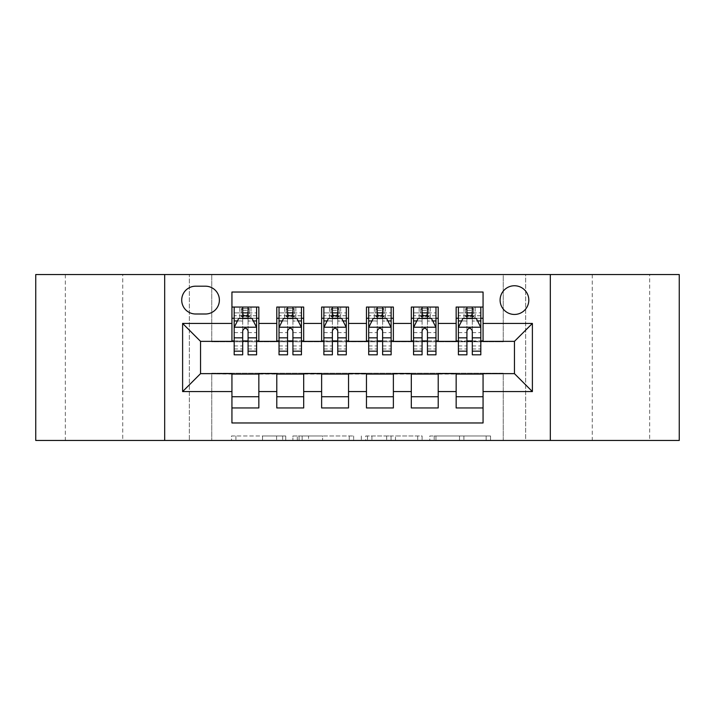 <?xml version="1.0" encoding="UTF-8"?>
<svg xmlns="http://www.w3.org/2000/svg" width="715" height="715" viewBox="0 0 715 715"><rect width="100%" height="100%" fill="white"/><g stroke="black" fill="none" stroke-linecap="round" stroke-linejoin="round"><path stroke-width="0.54" stroke-dasharray="3.58 2.68" d="M285.75 440.458L235.905 440.458L285.75 440.458L285.75 435.971L262.53 435.971L262.53 440.458L262.53 435.971L285.75 435.971L285.75 440.458L285.75 435.971L262.53 435.971L262.53 440.458L262.53 435.971L285.75 435.971L235.905 435.971L285.75 435.971M649.658 274.542L592.252 274.542L649.658 274.542L649.658 440.458L592.252 440.458L649.658 440.458M592.252 274.542L592.252 440.458M122.748 274.542L65.342 274.542L122.748 274.542L122.748 440.458L65.342 440.458L122.748 440.458M65.342 274.542L65.342 440.458M514.451 285.75A14.354 14.354 0 0 0 500.098 300.103A14.354 14.354 0 0 0 514.451 314.448A14.354 14.354 0 0 0 528.805 300.103A14.354 14.354 0 0 0 514.451 285.75M486.137 440.458L434.202 440.458L486.137 440.458L486.137 435.971L463.91 435.971L490.544 435.971L490.544 440.458L490.544 435.971L434.202 435.971L490.544 435.971L490.544 440.458L490.544 435.971L486.137 435.971L486.137 440.458M459.513 440.458L435.962 440.458L459.513 440.458L459.513 435.971L463.91 435.971L459.513 435.971L459.513 440.458L459.513 435.971L435.962 435.971L435.962 440.458L435.962 435.971L459.513 435.971L459.513 440.458M429.795 440.458L434.202 440.458L429.795 440.458L429.795 435.971L434.202 435.971L429.795 435.971L429.795 440.458M231.499 440.458L235.905 440.458L231.499 440.458L231.499 435.971L235.905 435.971L231.499 435.971L231.499 440.458M503.244 440.458L525.659 440.458L525.659 274.542L679.25 274.542L679.25 440.458L525.659 440.458L525.659 274.542L503.244 274.542L503.244 341.806L211.756 341.806L211.756 274.542L503.244 274.542L503.244 341.806L211.756 341.806L211.756 274.542L189.341 274.542L189.341 440.458L35.75 440.458L35.75 274.542L189.341 274.542L189.341 440.458L211.756 440.458L211.756 373.194L503.244 373.194L503.244 440.458L211.756 440.458L211.756 373.194L503.244 373.194L503.244 440.458M353.648 440.458L349.251 440.458L353.648 440.458L353.648 435.971L353.648 440.458M297.306 440.458L349.251 440.458L292.909 440.458L297.306 440.458L297.306 435.971L353.648 435.971L292.909 435.971L292.909 440.458L292.909 435.971L297.306 435.971L297.306 440.458M365.749 440.458L422.091 440.458L361.352 440.458L365.749 440.458L365.749 435.971L422.091 435.971L422.091 440.458L422.091 435.971L395.467 435.971L395.467 440.458M456.152 307.048L483.063 307.048L483.063 318.264L456.152 318.264L456.152 307.048M411.313 307.048L438.215 307.048L438.215 318.264L411.313 318.264L411.313 307.048M366.464 307.048L393.375 307.048L393.375 318.264L366.464 318.264L366.464 307.048M321.625 307.048L348.536 307.048L348.536 318.264L321.625 318.264L321.625 307.048M276.785 307.048L303.687 307.048L303.687 318.264L276.785 318.264L276.785 307.048M231.937 407.952L231.937 396.736L258.848 396.736L258.848 407.952L231.937 407.952L231.937 422.967L483.063 422.967L483.063 407.952L456.152 407.952L456.152 396.736L483.063 396.736L483.063 407.952M303.687 407.952L276.785 407.952L276.785 396.736L303.687 396.736L303.687 407.952M348.536 407.952L321.625 407.952L321.625 396.736L348.536 396.736L348.536 407.952M393.375 407.952L366.464 407.952L366.464 396.736L393.375 396.736L393.375 407.952M438.215 407.952L411.313 407.952L411.313 396.736L438.215 396.736L438.215 407.952M456.152 396.736L456.152 374.088L514.451 373.641L514.451 341.359L438.215 341.359L438.215 318.264M438.215 340.912L393.375 341.359L393.375 318.264M393.375 340.912L348.536 341.359L348.536 318.264M348.536 340.912L303.687 341.359L303.687 318.264M231.937 307.048L258.848 307.048L258.848 318.264L231.937 318.264L231.937 292.033L483.063 292.033L483.063 307.048M411.313 396.736L411.313 374.088L456.152 374.088M366.464 396.736L366.464 374.088L411.313 374.088M321.625 396.736L321.625 374.088L366.464 374.088M276.785 396.736L276.785 374.088L321.625 374.088M303.687 340.912L258.848 341.359L258.848 318.264M231.937 396.736L231.937 374.088L276.785 374.088M258.848 340.912L200.549 341.359L200.549 373.641L231.937 374.088M248.078 318.264L256.605 318.264L256.605 307.048L239.784 307.048L239.784 318.264L234.18 318.264L242.698 318.264M231.937 340.912L231.937 318.264M234.18 340.912L242.698 340.912M248.078 340.912L256.605 340.912M258.848 396.736L258.848 374.088M279.029 340.912L287.546 340.912M292.927 340.912L301.444 340.912M292.927 318.264L301.444 318.264L301.444 307.048L284.633 307.048L284.633 318.264L279.029 318.264L287.546 318.264M276.785 340.912L276.785 318.264M303.687 396.736L303.687 374.088M348.536 396.736L348.536 374.088M321.625 340.912L321.625 318.264M337.766 318.264L346.292 318.264L346.292 307.048L329.472 307.048L329.472 318.264L323.868 318.264L332.386 318.264M323.868 340.912L332.386 340.912M337.766 340.912L346.292 340.912M393.375 396.736L393.375 374.088M366.464 340.912L366.464 318.264M382.614 318.264L391.132 318.264L391.132 307.048L374.32 307.048L374.32 318.264L368.708 318.264L377.234 318.264M368.708 340.912L377.234 340.912M382.614 340.912L391.132 340.912M438.215 396.736L438.215 374.088M411.313 340.912L411.313 318.264M427.454 318.264L435.971 318.264L435.971 307.048L419.16 307.048L419.16 318.264L413.556 318.264L422.073 318.264M413.556 340.912L422.073 340.912M427.454 340.912L435.971 340.912M483.063 396.736L483.063 374.088M456.152 340.912L456.152 318.264M483.063 340.912L483.063 318.264M472.302 318.264L480.82 318.264L480.82 307.048L463.999 307.048L463.999 318.264L458.395 318.264L466.922 318.264M458.395 340.912L466.922 340.912M472.302 340.912L480.82 340.912M195.615 286.197A13.898 13.898 0 0 0 181.717 300.103A13.898 13.898 0 0 0 195.615 314.001L205.482 314.001A13.898 13.898 0 0 0 219.38 300.103A13.898 13.898 0 0 0 205.482 286.197L195.615 286.197M164.673 440.458L164.673 274.542M550.327 274.542L550.327 440.458M302.15 440.458L308.531 440.458L302.15 440.458L302.15 435.971L299.067 435.971L299.067 440.458L299.067 435.971L308.531 435.971L302.15 435.971L302.15 440.458M308.531 440.458L322.617 440.458L308.531 440.458L308.531 435.971L322.617 435.971L322.617 440.458L322.617 435.971L308.531 435.971L308.531 440.458M365.749 435.971L391.06 435.971L391.06 440.458L391.06 435.971L386.663 435.971L391.06 435.971L391.06 440.458L391.06 435.971L395.467 435.971M367.51 435.971L367.51 440.458L367.51 435.971M361.352 435.971L361.352 440.458L361.352 435.971M256.605 354.81L256.605 312.884L256.605 318.264L234.18 318.264L234.18 312.884L242.698 312.884L242.698 307.048L256.605 307.048M234.18 327.452L234.18 348.983L234.18 327.452L238.667 318.488L252.118 318.488L256.605 327.452L256.605 348.983L256.605 327.452M234.18 318.264L234.18 307.048L242.698 307.048M234.18 354.81L234.18 312.884L256.605 312.884L248.078 312.884L248.078 307.048M243.154 310.417L247.631 310.417L247.631 314.895L243.154 314.895L243.154 310.417L241.357 308.621L249.428 308.621L241.357 308.621L241.357 316.691L249.428 316.691L249.428 308.621L249.428 316.691L241.357 316.691L241.357 308.621L239.784 307.048L234.18 307.048M242.698 312.884L242.698 321.044L234.18 321.044M256.605 321.044L248.078 321.044L248.078 312.884M237.434 320.955L242.698 320.955L242.698 318.488M248.078 318.488L248.078 320.955L253.351 320.955M242.698 354.81L242.698 321.044M248.078 321.044L248.078 354.81M242.698 320.955L242.698 330.822C244.494 327.425 246.282 327.425 248.078 330.822L248.078 320.955M256.605 318.264L251.001 318.264L251.001 307.048L247.631 310.417M247.631 314.895L251.001 318.264L239.784 318.264L243.154 314.895M301.444 354.81L301.444 312.884L301.444 318.264L279.029 318.264L279.029 312.884L287.546 312.884L287.546 307.048L301.444 307.048M279.029 327.452L279.029 348.983L279.029 327.452L283.506 318.488L296.957 318.488L301.444 327.452L301.444 348.983L301.444 327.452M279.029 318.264L279.029 307.048L287.546 307.048M279.029 354.81L279.029 312.884L301.444 312.884L292.927 312.884L292.927 307.048M287.993 310.417L292.48 310.417L292.48 314.895L287.993 314.895L287.993 310.417L286.197 308.621L294.267 308.621L286.197 308.621L286.197 316.691L294.267 316.691L294.267 308.621L294.267 316.691L286.197 316.691L286.197 308.621L284.633 307.048L279.029 307.048M287.546 312.884L287.546 321.044L279.029 321.044M301.444 321.044L292.927 321.044L292.927 312.884M282.273 320.955L287.546 320.955L287.546 318.488M292.927 318.488L292.927 320.955L298.2 320.955M287.546 354.81L287.546 321.044M292.927 321.044L292.927 354.81M287.546 320.955L287.546 330.822C289.334 327.425 291.13 327.425 292.927 330.822L292.927 320.955M301.444 318.264L295.84 318.264L295.84 307.048L292.48 310.417M292.48 314.895L295.84 318.264L284.633 318.264L287.993 314.895M346.292 354.81L346.292 312.884L346.292 318.264L323.868 318.264L323.868 312.884L332.386 312.884L332.386 307.048L346.292 307.048M323.868 327.452L323.868 348.983L323.868 327.452L328.355 318.488L341.806 318.488L346.292 327.452L346.292 348.983L346.292 327.452M323.868 318.264L323.868 307.048L332.386 307.048M323.868 354.81L323.868 312.884L346.292 312.884L337.766 312.884L337.766 307.048M332.832 310.417L337.319 310.417L337.319 314.895L332.832 314.895L332.832 310.417L331.045 308.621L339.116 308.621L331.045 308.621L331.045 316.691L339.116 316.691L339.116 308.621L339.116 316.691L331.045 316.691L331.045 308.621L329.472 307.048L323.868 307.048M332.386 312.884L332.386 321.044L323.868 321.044M346.292 321.044L337.766 321.044L337.766 312.884M327.121 320.955L332.386 320.955L332.386 318.488M337.766 318.488L337.766 320.955L343.039 320.955M332.386 354.81L332.386 321.044M337.766 321.044L337.766 354.81M332.386 320.955L332.386 330.822C334.173 327.425 335.97 327.425 337.766 330.822L337.766 320.955M346.292 318.264L340.68 318.264L340.68 307.048L337.319 310.417M337.319 314.895L340.68 318.264L329.472 318.264L332.832 314.895M391.132 354.81L391.132 312.884L391.132 318.264L368.708 318.264L368.708 312.884L377.234 312.884L377.234 307.048L391.132 307.048M368.708 327.452L368.708 348.983L368.708 327.452L373.194 318.488L386.645 318.488L391.132 327.452L391.132 348.983L391.132 327.452M368.708 318.264L368.708 307.048L377.234 307.048M368.708 354.81L368.708 312.884L391.132 312.884L382.614 312.884L382.614 307.048M377.681 310.417L382.168 310.417L382.168 314.895L377.681 314.895L377.681 310.417L375.884 308.621L383.955 308.621L375.884 308.621L375.884 316.691L383.955 316.691L383.955 308.621L383.955 316.691L375.884 316.691L375.884 308.621L374.32 307.048L368.708 307.048M377.234 312.884L377.234 321.044L368.708 321.044M391.132 321.044L382.614 321.044L382.614 312.884M371.961 320.955L377.234 320.955L377.234 318.488M382.614 318.488L382.614 320.955L387.879 320.955M377.234 354.81L377.234 321.044M382.614 321.044L382.614 354.81M377.234 320.955L377.234 330.822C379.022 327.425 380.818 327.425 382.614 330.822L382.614 320.955M391.132 318.264L385.528 318.264L385.528 307.048L382.168 310.417M382.168 314.895L385.528 318.264L374.32 318.264L377.681 314.895M435.971 354.81L435.971 312.884L435.971 318.264L413.556 318.264L413.556 312.884L422.073 312.884L422.073 307.048L435.971 307.048M413.556 327.452L413.556 348.983L413.556 327.452L418.043 318.488L431.494 318.488L435.971 327.452L435.971 348.983L435.971 327.452M413.556 318.264L413.556 307.048L422.073 307.048M413.556 354.81L413.556 312.884L435.971 312.884L427.454 312.884L427.454 307.048M422.52 310.417L427.007 310.417L427.007 314.895L422.52 314.895L422.52 310.417L420.733 308.621L428.803 308.621L420.733 308.621L420.733 316.691L428.803 316.691L428.803 308.621L428.803 316.691L420.733 316.691L420.733 308.621L419.16 307.048L413.556 307.048M422.073 312.884L422.073 321.044L413.556 321.044M435.971 321.044L427.454 321.044L427.454 312.884M416.8 320.955L422.073 320.955L422.073 318.488M427.454 318.488L427.454 320.955L432.727 320.955M422.073 354.81L422.073 321.044M427.454 321.044L427.454 354.81M422.073 320.955L422.073 330.822C423.861 327.425 425.657 327.425 427.454 330.822L427.454 320.955M435.971 318.264L430.367 318.264L430.367 307.048L427.007 310.417M427.007 314.895L430.367 318.264L419.16 318.264L422.52 314.895M480.82 354.81L480.82 312.884L480.82 318.264L458.395 318.264L458.395 312.884L466.922 312.884L466.922 307.048L480.82 307.048M458.395 327.452L458.395 348.983L458.395 327.452L462.882 318.488L476.333 318.488L480.82 327.452L480.82 348.983L480.82 327.452M458.395 318.264L458.395 307.048L466.922 307.048M458.395 354.81L458.395 312.884L480.82 312.884L472.302 312.884L472.302 307.048M467.369 310.417L471.846 310.417L471.846 314.895L467.369 314.895L467.369 310.417L465.572 308.621L473.643 308.621L465.572 308.621L465.572 316.691L473.643 316.691L473.643 308.621L473.643 316.691L465.572 316.691L465.572 308.621L463.999 307.048L458.395 307.048M466.922 312.884L466.922 321.044L458.395 321.044M480.82 321.044L472.302 321.044L472.302 312.884M461.649 320.955L466.922 320.955L466.922 318.488M472.302 318.488L472.302 320.955L477.566 320.955M466.922 354.81L466.922 321.044M472.302 321.044L472.302 354.81M466.922 320.955L466.922 330.822C468.709 327.425 470.497 327.425 472.302 330.822L472.302 320.955M480.82 318.264L475.216 318.264L475.216 307.048L471.846 310.417M471.846 314.895L475.216 318.264L463.999 318.264L467.369 314.895M282.675 435.971L282.675 440.458L282.675 435.971M276.616 435.971L276.616 440.458L276.616 435.971M235.905 435.971L235.905 440.458L235.905 435.971M349.251 435.971L349.251 440.458L349.251 435.971M417.694 435.971L417.694 440.458L417.694 435.971M386.663 435.971L386.663 440.458L386.663 435.971M371.916 435.971L371.916 440.458L371.916 435.971M463.91 435.971L463.91 440.458L463.91 435.971M434.202 435.971L434.202 440.458L434.202 435.971M234.297 327.229L256.488 327.229M234.18 345.944L242.698 345.944M248.078 345.944L256.605 345.944M234.18 332.636L242.698 332.636M248.078 332.636L256.605 332.636M256.605 315.735L248.078 315.735M242.698 315.735L234.18 315.735M279.136 327.229L301.337 327.229M279.029 345.944L287.546 345.944M292.927 345.944L301.444 345.944M279.029 332.636L287.546 332.636M292.927 332.636L301.444 332.636M301.444 315.735L292.927 315.735M287.546 315.735L279.029 315.735M323.975 327.229L346.176 327.229M323.868 345.944L332.386 345.944M337.766 345.944L346.292 345.944M323.868 332.636L332.386 332.636M337.766 332.636L346.292 332.636M346.292 315.735L337.766 315.735M332.386 315.735L323.868 315.735M368.824 327.229L391.025 327.229M368.708 345.944L377.234 345.944M382.614 345.944L391.132 345.944M368.708 332.636L377.234 332.636M382.614 332.636L391.132 332.636M391.132 315.735L382.614 315.735M377.234 315.735L368.708 315.735M413.663 327.229L435.864 327.229M413.556 345.944L422.073 345.944M427.454 345.944L435.971 345.944M413.556 332.636L422.073 332.636M427.454 332.636L435.971 332.636M435.971 315.735L427.454 315.735M422.073 315.735L413.556 315.735M458.512 327.229L480.703 327.229M458.395 345.944L466.922 345.944M472.302 345.944L480.82 345.944M458.395 332.636L466.922 332.636M472.302 332.636L480.82 332.636M480.82 315.735L472.302 315.735M466.922 315.735L458.395 315.735M234.18 348.983L242.698 348.983M248.078 348.983L256.605 348.983M279.029 348.983L287.546 348.983M292.927 348.983L301.444 348.983M323.868 348.983L332.386 348.983M337.766 348.983L346.292 348.983M368.708 348.983L377.234 348.983M382.614 348.983L391.132 348.983M413.556 348.983L422.073 348.983M427.454 348.983L435.971 348.983M458.395 348.983L466.922 348.983M472.302 348.983L480.82 348.983"/><path stroke-width="1.07" d="M514.451 285.75A14.354 14.354 0 0 0 500.098 300.103A14.354 14.354 0 0 0 514.451 314.448A14.354 14.354 0 0 0 528.805 300.103A14.354 14.354 0 0 0 514.451 285.75M550.327 440.458L679.25 440.458L679.25 274.542L550.327 274.542L550.327 440.458L164.673 440.458L164.673 274.542L35.75 274.542L35.75 440.458L164.673 440.458M483.063 307.048L456.152 307.048L456.152 323.421L438.215 323.421L438.215 341.359L456.152 341.359L456.152 323.421M438.215 323.421L438.215 307.048L411.313 307.048L411.313 323.421L393.375 323.421L393.375 341.359L411.313 341.359L411.313 323.421M393.375 323.421L393.375 307.048L366.464 307.048L366.464 323.421L348.536 323.421L348.536 341.359L366.464 341.359L366.464 323.421M348.536 323.421L348.536 307.048L321.625 307.048L321.625 323.421L303.687 323.421L303.687 341.359L321.625 341.359L321.625 323.421M303.687 323.421L303.687 307.048L276.785 307.048L276.785 341.359L258.848 341.359L258.848 307.048L231.937 307.048M231.937 407.952L258.848 407.952L258.848 373.641L276.785 373.641L276.785 407.952L303.687 407.952L303.687 373.641L321.625 373.641L321.625 391.579L303.687 391.579M321.625 391.579L321.625 407.952L348.536 407.952L348.536 373.641L366.464 373.641L366.464 391.579L348.536 391.579M366.464 391.579L366.464 407.952L393.375 407.952L393.375 373.641L411.313 373.641L411.313 391.579L393.375 391.579M411.313 391.579L411.313 407.952L438.215 407.952L438.215 373.641L456.152 373.641L456.152 391.579L438.215 391.579M195.615 314.001L205.482 314.001A13.898 13.898 0 0 0 219.38 300.103A13.898 13.898 0 0 0 205.482 286.197L195.615 286.197A13.898 13.898 0 0 0 181.717 300.103A13.898 13.898 0 0 0 195.615 314.001M550.327 274.542L164.673 274.542M483.063 323.421L483.063 292.033L231.937 292.033L231.937 341.359L200.549 341.359L200.549 373.641L231.937 373.641L231.937 422.967L483.063 422.967L483.063 373.641L514.451 373.641L514.451 341.359L483.063 341.359L483.063 323.421L532.389 323.421L532.389 391.579L483.063 391.579M231.937 391.579L182.611 391.579L182.611 323.421L231.937 323.421M456.152 391.579L456.152 407.952L483.063 407.952M231.937 318.264L234.18 318.264M242.698 318.264L248.078 318.264M256.605 318.264L258.848 318.264M231.937 340.912L234.18 340.912M242.698 340.912L248.078 340.912M256.605 340.912L258.848 340.912M231.937 374.088L258.848 374.088M231.937 396.736L258.848 396.736M276.785 340.912L279.029 340.912M287.546 340.912L292.927 340.912M301.444 340.912L303.687 340.912M276.785 318.264L279.029 318.264M287.546 318.264L292.927 318.264M301.444 318.264L303.687 318.264M276.785 374.088L303.687 374.088M276.785 396.736L303.687 396.736M321.625 374.088L348.536 374.088M321.625 396.736L348.536 396.736M321.625 318.264L323.868 318.264M332.386 318.264L337.766 318.264M346.292 318.264L348.536 318.264M321.625 340.912L323.868 340.912M332.386 340.912L337.766 340.912M346.292 340.912L348.536 340.912M366.464 374.088L393.375 374.088M366.464 396.736L393.375 396.736M366.464 318.264L368.708 318.264M377.234 318.264L382.614 318.264M391.132 318.264L393.375 318.264M366.464 340.912L368.708 340.912M377.234 340.912L382.614 340.912M391.132 340.912L393.375 340.912M411.313 374.088L438.215 374.088M411.313 396.736L438.215 396.736M411.313 318.264L413.556 318.264M422.073 318.264L427.454 318.264M435.971 318.264L438.215 318.264M411.313 340.912L413.556 340.912M422.073 340.912L427.454 340.912M435.971 340.912L438.215 340.912M456.152 374.088L483.063 374.088M456.152 396.736L483.063 396.736M456.152 318.264L458.395 318.264M466.922 318.264L472.302 318.264M480.82 318.264L483.063 318.264M456.152 340.912L458.395 340.912M466.922 340.912L472.302 340.912M480.82 340.912L483.063 340.912M200.549 341.359L182.611 323.421M200.549 373.641L182.611 391.579M532.389 323.421L514.451 341.359M532.389 391.579L514.451 373.641M248.078 312.884L242.698 312.884M256.605 351.154L248.078 351.154L248.078 354.81L256.605 354.81L256.605 327.452L252.118 318.488L238.667 318.488L234.18 327.452L234.18 354.81L242.698 354.81L242.698 351.154L234.18 351.154M234.18 327.452L234.18 307.048M256.605 327.452L256.605 307.048M242.698 318.488L242.698 307.048M248.078 307.048L248.078 318.488M248.078 351.154L248.078 330.822C246.291 327.363 244.494 327.363 242.698 330.822L242.698 351.154M292.927 312.884L287.546 312.884M301.444 351.154L292.927 351.154L292.927 354.81L301.444 354.81L301.444 327.452L296.957 318.488L283.506 318.488L279.029 327.452L279.029 354.81L287.546 354.81L287.546 351.154L279.029 351.154M279.029 327.452L279.029 307.048M301.444 327.452L301.444 307.048M287.546 318.488L287.546 307.048M292.927 307.048L292.927 318.488M292.927 351.154L292.927 330.822C291.13 327.363 289.343 327.363 287.546 330.822L287.546 351.154M337.766 312.884L332.386 312.884M346.292 351.154L337.766 351.154L337.766 354.81L346.292 354.81L346.292 327.452L341.806 318.488L328.355 318.488L323.868 327.452L323.868 354.81L332.386 354.81L332.386 351.154L323.868 351.154M323.868 327.452L323.868 307.048M346.292 327.452L346.292 307.048M332.386 318.488L332.386 307.048M337.766 307.048L337.766 318.488M337.766 351.154L337.766 330.822C335.979 327.363 334.182 327.363 332.386 330.822L332.386 351.154M382.614 312.884L377.234 312.884M391.132 351.154L382.614 351.154L382.614 354.81L391.132 354.81L391.132 327.452L386.645 318.488L373.194 318.488L368.708 327.452L368.708 354.81L377.234 354.81L377.234 351.154L368.708 351.154M368.708 327.452L368.708 307.048M391.132 327.452L391.132 307.048M377.234 318.488L377.234 307.048M382.614 307.048L382.614 318.488M382.614 351.154L382.614 330.822C380.818 327.363 379.03 327.363 377.234 330.822L377.234 351.154M427.454 312.884L422.073 312.884M435.971 351.154L427.454 351.154L427.454 354.81L435.971 354.81L435.971 327.452L431.494 318.488L418.043 318.488L413.556 327.452L413.556 354.81L422.073 354.81L422.073 351.154L413.556 351.154M413.556 327.452L413.556 307.048M435.971 327.452L435.971 307.048M422.073 318.488L422.073 307.048M427.454 307.048L427.454 318.488M427.454 351.154L427.454 330.822C425.666 327.363 423.87 327.363 422.073 330.822L422.073 351.154M472.302 312.884L466.922 312.884M480.82 351.154L472.302 351.154L472.302 354.81L480.82 354.81L480.82 327.452L476.333 318.488L462.882 318.488L458.395 327.452L458.395 354.81L466.922 354.81L466.922 351.154L458.395 351.154M458.395 327.452L458.395 307.048M480.82 327.452L480.82 307.048M466.922 318.488L466.922 307.048M472.302 307.048L472.302 318.488M472.302 351.154L472.302 330.822C470.506 327.363 468.709 327.363 466.922 330.822L466.922 351.154M276.785 391.579L258.848 391.579M276.785 323.421L258.848 323.421M256.488 327.229L234.297 327.229M234.18 320.955L237.434 320.955M253.351 320.955L256.605 320.955M242.698 337.846L234.18 337.846M256.605 337.846L248.078 337.846M248.078 315.735L242.698 315.735M301.337 327.229L279.136 327.229M279.029 320.955L282.273 320.955M298.2 320.955L301.444 320.955M287.546 337.846L279.029 337.846M301.444 337.846L292.927 337.846M292.927 315.735L287.546 315.735M346.176 327.229L323.975 327.229M323.868 320.955L327.121 320.955M343.039 320.955L346.292 320.955M332.386 337.846L323.868 337.846M346.292 337.846L337.766 337.846M337.766 315.735L332.386 315.735M391.025 327.229L368.824 327.229M368.708 320.955L371.961 320.955M387.879 320.955L391.132 320.955M377.234 337.846L368.708 337.846M391.132 337.846L382.614 337.846M382.614 315.735L377.234 315.735M435.864 327.229L413.663 327.229M413.556 320.955L416.8 320.955M432.727 320.955L435.971 320.955M422.073 337.846L413.556 337.846M435.971 337.846L427.454 337.846M427.454 315.735L422.073 315.735M480.703 327.229L458.512 327.229M458.395 320.955L461.649 320.955M477.566 320.955L480.82 320.955M466.922 337.846L458.395 337.846M480.82 337.846L472.302 337.846M472.302 315.735L466.922 315.735"/></g></svg>
